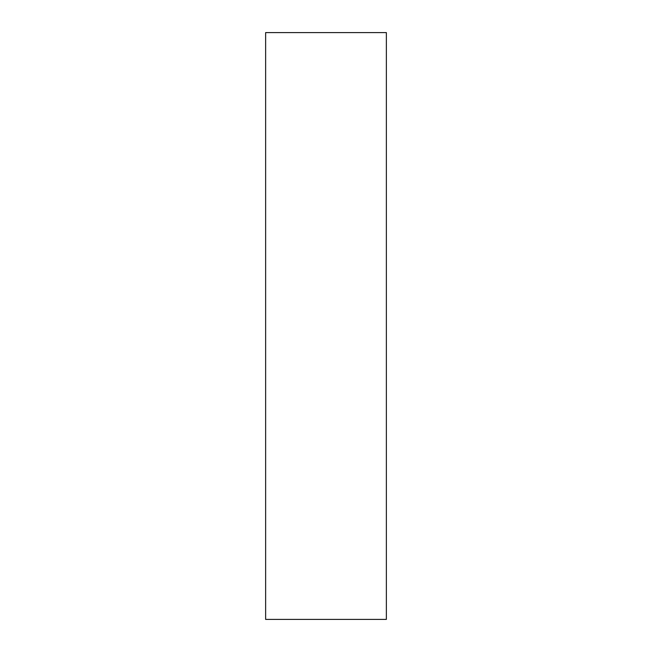 <?xml version="1.0" encoding="UTF-8"?>
<svg xmlns="http://www.w3.org/2000/svg" width="652" height="652" viewBox="0 0 652 652"><rect width="100%" height="100%" fill="white"/><g stroke="black" fill="none" stroke-linecap="round" stroke-linejoin="round"><path stroke-width="0.49" stroke-dasharray="3.26 2.44" d="M386.367 32.6L265.633 32.6L265.633 619.4L386.367 619.4L386.367 32.6"/><path stroke-width="0.98" d="M386.367 32.6L265.633 32.6L265.633 619.4L386.367 619.4L386.367 32.6"/></g></svg>
